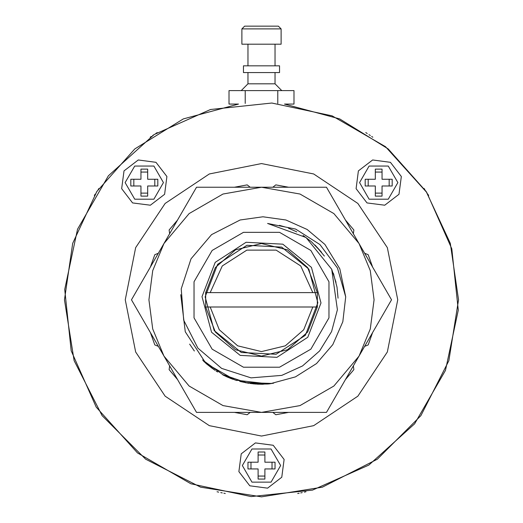 <?xml version="1.0" encoding="UTF-8"?>
<svg xmlns="http://www.w3.org/2000/svg" width="523" height="523" viewBox="0 0 523 523"><rect width="100%" height="100%" fill="white"/><g stroke="black" fill="none" stroke-linecap="round" stroke-linejoin="round"><path stroke-width="0.78" d="M281.139 28.896L278.386 26.15L244.614 26.15L241.861 28.896L241.861 44.167L241.861 28.896L281.139 28.896L281.139 44.167L241.861 44.167M278.386 26.15L244.614 26.15L278.386 26.15M234.428 412.405L247.202 414.726L250.216 412.405M397.742 299.803L387.373 351.946L357.837 396.146L313.637 425.676L261.5 436.045L209.363 425.676L165.163 396.146L135.627 351.946L125.259 299.803L135.627 247.667L165.163 203.467L209.363 173.937L261.5 163.562L313.637 173.937L357.837 203.467L387.373 247.667L397.742 299.803M345.474 379.548L353.875 369.643L353.371 365.878M364.655 346.331L368.172 344.886L372.546 332.661M372.546 266.952L368.172 254.727L364.655 253.276M353.371 233.735L353.875 229.963L345.474 220.059M288.572 187.208L275.798 184.887L272.784 187.208M250.216 187.208L247.202 184.887L234.428 187.208M177.526 220.059L169.125 229.963L169.629 233.735M158.345 253.276L154.828 254.727L150.454 266.952M150.454 332.661L154.828 344.886L158.345 346.331M169.629 365.878L169.125 369.643L177.526 379.548M272.784 412.405L275.798 414.726L288.572 412.405M345.67 296.874L339.832 268.855L324.94 244.411L307.099 229.46L285.859 220L262.925 216.777L240.109 219.967L211.567 234.637L190.993 258.833L181.239 288.892L183.684 320.207L197.877 348.128L221.595 368.375L251.007 377.887L281.747 375.364L302.503 365.937L319.638 350.9L331.608 331.595L337.413 309.76L331.719 269.28L306.001 237.501L267.599 223.484L295.6 229.087L319.939 244.555L337.453 268.057L345.67 296.874L342.827 321.691L332.831 344.585L316.559 363.537L295.449 376.887L271.345 383.451L246.379 382.659L222.739 374.579L202.512 359.922M311.447 241.776L321.593 252.361M331.621 269.057L336.054 282.368M337.008 287.134L338.048 298.195M279.439 225.374L284.878 226.897M303.052 235.494L311.035 241.423M315.519 245.549L324.365 256.1M333.275 273.15L337.015 287.16M243.43 232.375L279.57 232.375L310.865 250.445L328.934 281.74L328.934 317.873L310.865 349.168L279.57 367.238L243.43 367.238L212.135 349.168L194.066 317.873L194.066 281.74L212.135 250.445L243.43 232.375M333.89 274.856L333.282 273.163M321.083 251.72L315.009 245.039M296.829 231.879L288.284 228.08M276.915 357.34L307.792 337.289L320.985 302.922L311.453 267.364L282.845 244.195L246.085 242.273L215.208 262.324L202.015 296.691L211.547 332.249L240.155 355.411L276.915 357.34M246.902 245.32L281.714 247.144L308.812 269.084L317.834 302.758L305.34 335.308L276.098 354.293L241.286 352.469L214.188 330.529L205.166 296.855L217.66 264.305L246.902 245.32M261.5 356.104L235.461 349.724L215.326 332.02L205.663 307.014L205.663 292.599L215.326 267.593L235.461 249.889L261.5 243.509L287.539 249.889L307.674 267.593L317.337 292.599L317.337 307.014L307.674 332.02L287.539 349.724L261.5 356.104M205.663 307.014L210.207 307.014L205.663 307.014M312.793 307.014L317.337 307.014L312.793 307.014L303.752 329.758L285.283 345.814L261.5 351.6L237.717 345.814L219.248 329.758L210.207 307.014L312.793 307.014M317.337 292.599L205.663 292.599L210.207 292.599L222.288 265.965L246.876 250.118L276.124 250.118L300.712 265.965L312.793 292.599L317.337 292.599M312.499 490.136L251.19 496.582L190.888 483.762L137.497 452.938L96.245 407.123L71.167 350.802L64.728 289.494L77.541 229.192L108.366 175.8L154.18 134.548L210.501 109.477L271.81 103.031L332.112 115.851L385.503 146.675L426.755 192.49L451.833 248.804L458.272 310.119L445.459 370.421L414.634 423.807L368.82 465.058L312.499 490.136M166.922 176.545L156.011 162.326L138.242 159.986L124.023 170.897L121.682 188.672L132.594 202.891L150.363 205.232L164.582 194.321L166.922 176.545M401.318 176.545L390.406 162.326L372.638 159.986L358.418 170.897L356.078 188.672L366.989 202.891L384.758 205.232L398.977 194.321L401.318 176.545M284.12 459.488L273.209 445.263L255.44 442.929L241.221 453.84L238.88 471.609L249.791 485.828L267.56 488.168L281.779 477.257L284.12 459.488M277.752 103.43L277.752 90.603L294.004 90.603L294.004 104.11L284.538 104.11L339.662 118.93L388.229 148.924L426.167 191.581L450.277 243.326L458.547 299.803L448.897 360.693L420.91 415.628L377.318 459.22L322.39 487.207L261.5 496.85L200.61 487.207L145.682 459.22L102.09 415.628L74.103 360.693L64.453 299.803L72.723 243.326L96.833 191.581L134.771 148.924L183.338 118.93L238.462 104.11L228.996 104.11L228.996 90.603L245.248 90.603L245.248 103.43M297.75 493.49L299.163 493.215M300.699 492.914L302.248 492.588M304.327 492.143L305.988 491.764M217.012 491.764L218.673 492.143M220.752 492.588L222.301 492.914M223.837 493.215L225.25 493.49M150.179 137.216L151.369 136.411M152.67 135.542L153.997 134.673M155.782 133.522L157.22 132.613M98.912 188.489L98.108 189.672M97.232 190.973L96.369 192.301M95.219 194.085L94.31 195.53M428.69 195.53L427.781 194.085M426.631 192.301L425.761 190.973M424.892 189.672L424.088 188.489M372.821 137.216L371.631 136.411M370.33 135.542L369.003 134.673M367.218 133.522L365.78 132.613M277.752 90.603L245.248 90.603M281.766 90.603L275.013 83.843L247.987 83.843L241.234 90.603M247.987 83.843L247.987 72.586L247.987 83.843M275.013 72.586L275.013 83.843M243.483 72.586L279.517 72.586L279.517 65.826L243.483 65.826L243.483 72.586M247.987 65.826L247.987 44.167M275.013 44.167L275.013 65.826M163.444 182.605L153.873 199.185L134.731 199.185L125.16 182.605L134.731 166.033L153.873 166.033L163.444 182.605M140.922 179.232L140.922 169.099L147.682 169.099L147.682 179.232L157.815 179.232L157.815 185.985L147.682 185.985L147.682 196.118L140.922 196.118L140.922 185.985L130.789 185.985L130.789 179.232L140.922 179.232M154.815 185.985L154.815 179.232M140.922 193.118L147.682 193.118M133.796 179.232L133.796 185.985M147.682 172.1L140.922 172.1M397.84 182.605L388.269 199.185L369.127 199.185L359.556 182.605L369.127 166.033L388.269 166.033L397.84 182.605M375.318 179.232L375.318 169.099L382.078 169.099L382.078 179.232L392.211 179.232L392.211 185.985L382.078 185.985L382.078 196.118L375.318 196.118L375.318 185.985L365.185 185.985L365.185 179.232L375.318 179.232M389.204 185.985L389.204 179.232M375.318 193.118L382.078 193.118M368.185 179.232L368.185 185.985M382.078 172.1L375.318 172.1M280.642 465.548L271.071 482.128L251.929 482.128L242.358 465.548L251.929 448.969L271.071 448.969L280.642 465.548M258.12 462.169L258.12 452.035L264.88 452.035L264.88 462.169L275.013 462.169L275.013 468.928L264.88 468.928L264.88 479.061L258.12 479.061L258.12 468.928L247.987 468.928L247.987 462.169L258.12 462.169M272.012 468.928L272.012 462.169M258.12 476.054L264.88 476.054M250.988 462.169L250.988 468.928M264.88 455.036L258.12 455.036M225.956 376.41L228.165 377.397M255.276 384.026L255.891 384.065M258.355 384.196L259.029 384.215M163.987 243.509L196.491 187.208L261.5 187.208L300.012 194L333.877 213.554L359.013 243.509L370.258 270.666L374.095 299.803L370.258 328.947L359.013 356.104L333.877 386.059L300.012 405.613L261.5 412.405L222.988 405.613L189.123 386.059L163.987 356.104L152.742 328.947L148.905 299.803L152.742 270.666L163.987 243.509L189.123 213.554L222.988 194L261.5 187.208L326.509 187.208L391.518 299.803L326.509 412.405L196.491 412.405L131.482 299.803L163.987 243.509M273.634 383.15L268.796 383.934L235.252 380.071L205.957 363.42L185.247 331.752L180.762 294.73M267.704 384.026L256.721 384.117M248.726 383.281L239.717 381.398M228.473 377.528L223.537 375.239M215.156 370.395L203.669 361.341M194.347 351.005L189.64 344.154M268.796 383.934L253.426 383.862M236.827 380.567L224.733 375.828M214.103 369.696L205.951 363.407M263.749 384.222L245.679 382.758M233.121 379.345L222.654 374.788M212.508 368.591L205.944 363.407M268.547 383.954L256.898 384.124M255.237 384.019L249.902 383.451M268.874 383.928L253.884 383.908M231.519 378.75L227.773 377.227M217.633 371.964L216.149 371.042M257.107 384.137L262.801 384.242"/></g></svg>
